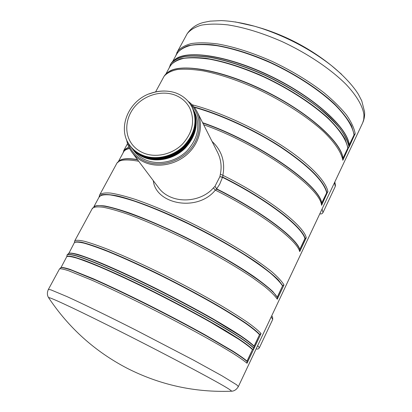 <?xml version="1.0" encoding="UTF-8"?>
<svg xmlns="http://www.w3.org/2000/svg" width="412" height="412" viewBox="0 0 412 412"><rect width="100%" height="100%" fill="white"/><g stroke="black" fill="none" stroke-linecap="round" stroke-linejoin="round"><path stroke-width="0.62" d="M174.837 95.028C161.87 90.192 145.173 94.868 135.373 105.956C125.531 117.008 123.863 133.158 131.799 143.948C134.822 148.016 138.787 151.07 143.706 153.099C155.854 158.074 172.01 154.454 182.233 144.344C192.744 132.71 195.237 120.587 189.716 107.97C186.461 101.893 181.501 97.577 174.837 95.028M165.104 91.042C159.738 90.887 154.49 91.814 149.355 93.833L149.376 93.895M131.696 147.903L131.752 147.98C134.935 152.229 139.107 155.422 144.272 157.554C157.163 162.817 174.281 158.996 185.189 148.191C196.344 135.805 199.006 122.869 193.187 109.386L194.84 112.625C200.613 125.99 197.945 138.798 186.842 151.044C176.037 161.695 158.996 165.454 146.178 160.17C141.043 158.038 136.882 154.845 133.699 150.601L131.752 147.98M131.279 147.347C134.467 151.601 138.648 154.799 143.819 156.931C156.735 162.199 173.879 158.373 184.808 147.548C195.983 135.141 198.656 122.184 192.826 108.68L193.099 109.216C198.924 122.704 196.256 135.646 185.096 148.037C174.183 158.847 157.06 162.668 144.164 157.405C138.998 155.273 134.822 152.079 131.639 147.826L131.279 147.347M130.748 146.636L130.805 146.708C133.998 150.972 138.185 154.17 143.366 156.308C156.303 161.581 173.478 157.745 184.427 146.899C195.623 134.472 198.301 121.499 192.466 107.975L192.419 107.887M130.274 145.997L130.331 146.069C133.529 150.339 137.721 153.542 142.912 155.685C155.865 160.963 173.076 157.116 184.04 146.25C195.262 133.802 197.951 120.809 192.1 107.264L192.059 107.177M192.043 104.746C218.576 111.575 253.668 127.385 281.03 145.065C308.397 162.771 325.681 180.564 327.875 191.431L321.602 205.31L321.7 203.034L326.865 192.445C323.827 180.703 308.629 165.614 281.267 147.172C254.688 129.857 220.425 114.129 193.949 106.909M327.957 191.848L326.865 192.445L321.684 203.41M170.027 65.307L170.795 63.901C173.607 60.497 178.144 58.046 184.406 56.557C191.632 55.692 200.335 55.986 210.517 57.443C227.033 60.574 245.13 66.512 264.808 75.257C284.424 84.594 301.888 95.064 317.199 106.667C326.479 114.248 334.075 121.561 339.998 128.606C344.854 135.347 347.841 141.398 348.969 146.76L342.836 160.325L342.799 157.559C340.106 141.677 309.762 114.057 269.293 93.39C228.856 72.656 187.697 63.685 172.025 70.169L169.306 71.467L172.025 70.169C168.436 71.585 165.773 73.645 164.043 76.338L163.281 77.744M349.016 147.233L347.98 147.743L345.117 139.127C341.383 132.643 335.744 125.645 328.194 118.136C311.642 102.876 286.649 86.906 260.302 75.01C240.181 66.425 222.006 60.847 205.779 58.277C195.87 57.216 187.578 57.356 180.909 58.695C175.27 60.662 171.449 63.582 169.44 67.455M99.436 195.365L99.822 194.655C101.635 193.166 105.271 192.641 110.73 193.084C117.229 194.124 125.377 196.21 135.172 199.336C151.25 204.893 169.456 212.535 189.783 222.269C210.182 232.353 228.804 242.658 245.645 253.169C255.96 259.874 264.633 266.028 271.663 271.642C277.626 276.828 281.684 281.175 283.847 284.671L283.997 284.97L277.266 299.23L277.302 297.376L282.544 285.923C280.315 282.436 276.205 278.115 270.21 272.96C263.155 267.383 254.482 261.265 244.192 254.611C227.409 244.177 208.884 233.954 188.624 223.948C168.446 214.292 150.39 206.7 134.456 201.169C124.748 198.054 116.678 195.973 110.241 194.922C104.844 194.464 101.249 194.964 99.462 196.421L99.071 197.142M283.997 284.97L282.792 285.763L278.306 279.913C273.455 275.154 266.693 269.644 258.02 263.386C239.264 250.393 212.376 235.041 185.122 221.888C157.966 209.008 133.225 199.624 117.363 195.896C110.169 194.485 104.875 194.129 101.481 194.845L99.024 197.224M74.562 241.195L74.809 240.742C76.246 239.969 79.537 240.165 84.692 241.334C90.913 243.085 98.844 245.84 108.485 249.595C124.383 256.058 142.609 264.334 163.157 274.433C183.84 284.795 202.879 295.018 220.276 305.112C230.972 311.477 240.036 317.194 247.478 322.261C253.854 326.86 258.314 330.558 260.863 333.359L261.043 333.591L254.111 348.274L254.122 346.451L259.519 334.673C256.903 331.881 252.391 328.199 245.99 323.626C238.533 318.584 229.463 312.904 218.798 306.585C201.458 296.563 182.521 286.412 161.988 276.128C141.589 266.106 123.512 257.881 107.764 251.449C98.21 247.71 90.357 244.96 84.197 243.198C79.099 242.019 75.844 241.803 74.433 242.55L74.191 242.998M261.043 333.591L259.776 334.493C257.114 331.629 252.453 327.828 245.799 323.09C238.028 317.863 228.583 311.972 217.469 305.421C199.387 295.033 179.807 284.604 158.718 274.135C137.85 263.984 119.681 255.831 104.205 249.682C94.925 246.17 87.478 243.713 81.87 242.308C77.394 241.509 74.84 241.705 74.222 242.889L74.217 242.946M66.96 255.198L67.161 254.832C68.48 254.281 71.667 254.698 76.725 256.094C82.858 258.067 90.722 261.033 100.317 264.978C116.158 271.724 134.384 280.201 155.005 290.409C175.764 300.858 194.933 311.06 212.51 321.02C223.319 327.277 232.512 332.855 240.078 337.752C246.577 342.166 251.16 345.663 253.833 348.248L254.024 348.459L247.03 363.276L247.035 361.458L252.479 349.577C249.739 347.002 245.109 343.52 238.579 339.133L211.021 322.498C193.506 312.61 174.446 302.48 153.831 292.113C133.364 281.978 115.283 273.553 99.591 266.842C90.089 262.908 82.302 259.951 76.23 257.969C71.23 256.563 68.078 256.125 66.78 256.65L66.584 257.011M254.024 348.459L252.736 349.391C249.966 346.765 245.217 343.196 238.486 338.679L225.843 330.774C206.247 319.043 178.751 304.154 151.256 290.45C123.883 276.926 99.292 265.951 83.821 260.209L74.387 257.093C69.885 255.986 67.3 255.873 66.641 256.748L66.636 256.918M176.774 52.88L177.577 51.407C180.477 47.828 185.096 45.207 191.431 43.538C198.718 42.503 207.473 42.632 217.69 43.94C234.237 46.855 252.324 52.638 271.935 61.29C291.48 70.555 308.835 81.035 324.002 92.736C333.184 100.394 340.688 107.81 346.507 114.984C351.261 121.87 354.15 128.07 355.18 133.601L349.093 147.069L348.964 143.675C346.023 127.19 316.205 99.591 276.431 79.274C236.694 58.906 195.891 50.362 179.617 57.011L176.691 58.386M355.221 134.085L354.202 134.57L351.482 125.706C347.852 119.068 342.315 111.94 334.868 104.313C318.522 88.858 293.704 72.836 267.445 61.053C247.385 52.571 229.211 47.164 212.937 44.831C202.987 43.935 194.644 44.244 187.898 45.758C182.181 47.905 178.272 51.006 176.171 55.054M158.965 188.202L158.991 188.243C161.854 192.023 165.748 194.974 170.666 197.085C184.262 202.946 203.332 199.619 213.385 187.913L214.976 186.322L216.825 189.263C260.708 211.155 296.238 237.894 299.812 249.718L305.143 238.435L306.291 237.739L299.751 251.598L299.828 249.342L304.911 238.574C301.491 226.219 266.384 199.207 222.794 177.495L222.485 177.387L219.699 184.179L216.681 188.82L216.825 189.263L215.332 190.133C197.616 212.237 155.782 204.496 153.3 180.672M216.491 189.02L216.681 188.82L214.976 186.322L219.895 176.645L220.363 174.194C221.924 166.566 220.992 159.295 217.577 152.388L197.286 112.121C203.646 124.64 200.17 141.718 188.614 152.996C177.088 164.295 158.955 168.261 145.328 162.627C139.925 160.371 135.538 157.018 132.164 152.569L158.991 188.243M48.333 289.518L48.42 289.363C46.973 292.479 47.05 295.28 48.642 297.758C68.804 327.983 94.976 351.488 127.159 368.276C159.866 384.901 194.572 392.548 231.287 391.22C231.894 391.266 231.338 390.715 229.613 389.561C221.78 383.948 159.264 350.803 107.347 324.98C70.349 306.528 47.679 296.156 48.642 297.758L48.771 297.953M235.226 21.908L254.554 26.229L261.414 28.33C287.432 37.106 310.782 49.522 331.464 65.585L341.502 74.217M212.067 141.445C221.78 150.529 225.379 161.813 222.861 175.296L222.794 177.495M142.573 155.216C155.556 160.546 172.839 156.709 183.809 145.915C195.087 133.498 197.806 120.531 191.977 107.012C188.485 100.415 183.139 95.744 175.929 92.994L174.951 92.648C166.582 90.151 158.048 90.568 149.355 93.9L149.304 93.745C127.741 101.682 117.054 129.234 129.94 145.544C133.158 149.839 137.371 153.058 142.573 155.216M191.997 107.053L192.018 107.094C197.863 120.644 195.175 133.643 183.948 146.095C172.978 156.962 155.762 160.814 142.804 155.535C137.613 153.393 133.416 150.189 130.218 145.92L129.94 145.544M192.105 107.264L192.378 107.805C198.218 121.334 195.535 134.312 184.334 146.744C173.38 157.595 156.194 161.432 143.258 156.158C138.077 154.021 133.885 150.818 130.692 146.559L130.331 146.069M192.466 107.975L192.739 108.51C198.574 122.019 195.896 134.982 184.715 147.393C173.787 158.223 156.632 162.05 143.711 156.781C138.535 154.649 134.353 151.451 131.165 147.192L130.805 146.708M222.547 177.083L219.895 176.645L222.485 177.387L222.547 177.083L222.944 177.201C266.677 198.975 301.841 226.09 305.143 238.435L304.911 238.574M349.196 145.014L354.196 134.57L349.211 145.132M342.933 158.326L347.98 147.743L342.949 158.393M93.936 206.726C95.816 205.531 99.493 205.289 104.967 206.005C111.461 207.298 119.573 209.605 129.306 212.922C145.256 218.726 163.291 226.492 183.407 236.21C209.832 249.265 235.443 263.938 253.354 276.153C261.641 282.024 268.145 287.174 272.857 291.593L277.302 297.376C272.013 287.349 233.604 261.574 187.954 238.8C142.31 215.986 102.712 202.709 95.043 206.129L94.049 206.649L95.043 206.129L92.128 208.833M68.454 253.498L68.572 253.349C69.896 252.772 73.073 253.159 78.095 254.508C84.187 256.439 91.989 259.349 101.507 263.237C117.214 269.881 135.291 278.26 155.741 288.369C176.336 298.715 195.37 308.851 212.844 318.775C223.598 325.011 232.759 330.589 240.314 335.502C246.814 339.931 251.418 343.464 254.127 346.085L254.122 346.451C251.516 343.907 247.087 340.492 240.835 336.202L214.353 320.006C197.487 310.38 178.957 300.461 158.775 290.249C132.401 277.06 107.723 265.848 90.877 259.287C78.986 254.791 71.59 252.819 68.886 253.277L68.366 253.555M60.739 267.728L60.873 267.543C62.078 267.192 65.142 267.805 70.071 269.381L93.272 278.739C108.922 285.671 127.004 294.25 147.517 304.473C168.199 314.907 187.362 325.017 205.006 334.807L232.852 351.117C239.48 355.36 244.208 358.687 247.035 361.097L247.035 361.458C244.29 359.115 239.702 355.875 233.269 351.74L206.196 335.837C189.01 326.278 170.228 316.334 149.844 306.008C129.574 295.857 111.498 287.231 95.625 280.124L71.564 270.221C66.229 268.403 62.706 267.527 60.986 267.604L60.6 267.81M299.751 251.598L299.627 251.253C296.12 239.403 259.859 212.247 215.332 190.133L213.385 187.913M220.363 174.194L222.861 175.296C267.203 197.255 303.011 224.885 306.178 237.384L306.291 237.739M271.74 315.772L272.579 317.049L272.739 319.357L259.4 347.702C258.643 348.974 257.577 349.366 256.207 348.876L256.207 348.876M334.827 181.944L335.425 185.282L335.255 186.507L322.962 212.628C322.256 213.802 321.226 214.194 319.877 213.797L319.82 213.777M188.202 101.414C192.085 104.282 195.113 107.851 197.286 112.121C195.092 107.815 192.043 104.221 188.135 101.331M128.117 142.763C130.97 151.42 136.769 157.642 145.508 161.427C160.489 167.674 180.858 161.695 191.539 147.754C202.328 133.879 201.55 114.747 190.287 104.148M321.602 205.31L321.509 204.913C319.758 187.043 258.319 143.865 203.652 124.748M202.786 123.028C257.33 141.651 319.867 185.302 321.684 203.415M342.836 160.325L342.779 159.866C341.234 152.219 334.765 142.506 323.575 131.644C307.615 116.972 283.502 101.331 257.701 89.183C237.961 80.345 219.853 74.253 203.374 70.9C193.223 69.288 184.571 68.83 177.407 69.52C171.222 70.838 166.767 73.109 164.043 76.338L155.587 91.928M277.266 299.23L277.106 298.952C274.835 295.656 270.653 291.5 264.576 286.484L252.968 277.992C234.804 265.642 208.771 250.764 181.98 237.554C161.586 227.712 143.376 219.884 127.349 214.065C117.6 210.759 109.51 208.477 103.093 207.231C97.726 206.577 94.188 206.891 92.484 208.173L74.809 240.742L74.433 242.55L68.886 253.277L67.058 255.007M254.111 348.274L253.921 348.063C251.253 345.477 246.67 341.981 240.17 337.562L227.944 329.847C208.977 318.388 182.243 303.819 155.103 290.213C134.487 280.006 116.256 271.534 100.415 264.792C90.82 260.842 82.956 257.886 76.823 255.909C71.765 254.523 68.577 254.101 67.254 254.657L66.78 256.65L60.986 267.604L59.39 269.154M247.03 363.276L246.829 363.085C244.038 360.721 239.326 357.425 232.703 353.197L220.286 345.725C201.061 334.544 174.116 320.072 146.868 306.348C126.185 296.027 107.949 287.349 92.17 280.32L68.783 270.802C63.829 269.185 60.744 268.536 59.544 268.866L48.42 289.363L50.985 289.894L67.017 296.604C82.951 303.85 107.692 315.86 134.976 329.651L193.434 360.073L221.919 375.77L236.596 384.757L238.368 386.564C236.524 389.608 234.217 391.158 231.436 391.215M349.093 147.069L349.041 146.595C347.64 138.69 341.332 128.755 330.295 117.724C314.536 102.84 290.599 87.138 264.895 75.087C245.217 66.342 227.12 60.41 210.604 57.278C200.423 55.821 191.719 55.527 184.494 56.398C178.231 57.891 173.694 60.337 170.882 63.747C172.757 60.801 175.667 58.556 179.617 57.011L176.691 58.391M238.404 386.487L362.663 122.905L363.734 119.495L363.961 115.005C362.895 106.492 356.952 96.022 346.276 84.604C330.991 69.237 307.481 53.38 282.004 41.566C262.475 33.042 244.414 27.475 227.815 24.869C217.551 23.778 208.735 23.87 201.355 25.153C194.922 27.063 190.19 29.932 187.161 33.753L186.27 35.391M138.69 161.252C126.577 159.078 119.346 159.66 117.008 162.998L116.508 163.919M123.621 150.807L124.141 149.85L128.843 146.981M216.959 189.005C260.688 210.826 296.14 237.487 299.828 249.342M254.127 346.085L259.519 334.673M247.035 361.097L252.479 349.577M277.312 297.011L282.544 285.923M129.584 148.5C126.757 149.062 124.826 150.092 123.791 151.58L123.26 152.558M118.996 160.963C121.695 158.543 127.828 158.064 137.387 159.516M347.774 147.846C346.26 139.977 339.874 130.11 328.822 119.166C313.053 104.401 289.219 88.832 263.685 76.89C244.146 68.227 226.193 62.336 209.821 59.22C199.727 57.768 191.101 57.464 183.943 58.313C177.742 59.776 173.251 62.191 170.47 65.554L169.677 67.012M167.838 72.399C179.266 62.675 220.451 69.216 263.907 90.408C307.398 111.513 341.012 141.532 342.964 158.017M353.996 134.667C352.626 126.551 346.394 116.462 335.492 105.354C319.918 90.388 296.259 74.763 270.818 62.918C251.341 54.343 233.398 48.611 216.99 45.711C206.865 44.414 198.193 44.269 190.967 45.289C184.694 46.927 180.126 49.517 177.253 53.055L176.429 54.58M175.018 59.441C187.079 49.358 228.454 55.496 271.539 76.544C314.65 97.505 347.584 127.751 349.227 144.761M326.644 192.569C323.538 180.863 308.382 165.845 281.19 147.511C254.765 130.285 220.703 114.613 194.279 107.336M202.611 122.688C257.042 141.177 319.727 184.833 321.7 203.034M129.45 148.243C125.881 149.01 123.78 150.519 123.147 152.77M98.962 197.338L99.822 194.655L117.008 162.998L120.937 159.913L119.418 160.685L120.937 159.913C124.29 158.594 129.847 158.558 137.598 159.799M272.739 319.357L271.163 316.993M257.634 345.699L259.4 347.702M335.255 186.507L334.544 182.547M322.086 208.966L322.962 212.628M342.969 158.538L342.82 157.657M170.882 63.747L169.038 68.191M362.761 122.678C364.244 119.3 364.847 115.69 364.568 111.843L361.757 100.858L358.414 94.374C353.388 86.185 343.696 75.499 331.464 65.585C310.756 48.961 287.761 36.622 262.47 28.557L254.554 26.229C242.369 22.881 231.261 21.002 221.229 20.6L210.156 21.141L203.837 22.387C196.761 24.097 191.199 27.887 187.161 33.753L177.577 51.407L175.733 55.857M122.987 153.068L124.141 149.85L127.535 143.597M93.833 206.793L99.076 197.132M118.491 161.35L123.265 152.553M169.682 67.012L165.845 74.083M176.429 54.575L172.726 61.398M126.551 139.58C127.406 144.365 129.275 148.696 132.164 152.569"/></g></svg>
